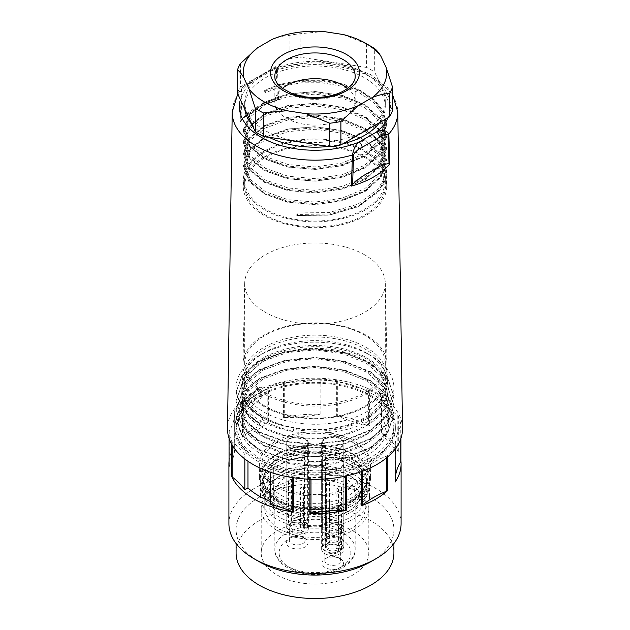 <?xml version="1.0" encoding="UTF-8"?>
<svg xmlns="http://www.w3.org/2000/svg" width="630" height="630" viewBox="0 0 630 630"><rect width="100%" height="100%" fill="white"/><g stroke="black" fill="none" stroke-linecap="round" stroke-linejoin="round"><path stroke-width="0.47" stroke-dasharray="3.15 2.36" d="M324.844 470.452C366.203 465.373 396.711 439.094 387.23 413.784L388.175 420.777L382.607 437.496L366.739 451.749L343.003 461.459L315 465.224L286.996 462.554L263.261 453.947L247.393 440.787L241.825 425.171L247.393 409.555L263.261 396.396L259.198 396.49L259.198 393.025A78.915 45.557 180 0 1 370.802 393.025L370.802 393.025A78.915 45.557 180 0 1 393.915 425.242A78.915 45.557 180 0 1 324.844 470.452L315 470.972L284.799 468.058L259.198 458.727L242.093 444.497L236.085 427.613L242.093 410.728L259.198 396.49M387.23 413.784C398.688 445.441 340.145 474.059 289.564 463.507C237.857 454.97 220.689 413.666 260.009 392.561L263.261 396.396M260.009 392.561L258.182 393.616A80.349 46.392 0 0 0 234.651 426.416A80.349 46.392 0 0 0 315 472.807A80.349 46.392 0 0 0 395.349 426.416A80.349 46.392 0 0 0 371.818 393.616A80.349 46.392 0 0 0 258.182 393.616M247.976 461.255L247.976 452.812A78.915 45.557 180 0 1 236.085 428.762A78.915 45.557 180 0 1 284.799 386.67A78.915 45.557 180 0 1 370.802 396.546A78.915 45.557 180 0 1 393.915 428.762A78.915 45.557 180 0 1 353.343 468.578A78.915 45.557 180 0 1 273.341 467.452L270.207 469.263L270.207 472.169M270.207 501.417A78.915 45.557 0 0 0 273.341 502.598L273.341 467.452M273.341 502.598L270.207 504.409M229.06 460.995A86.089 49.699 180 0 1 234.856 445.756L234.856 410.61A2.866 1.654 0 0 0 234.659 411.217A2.866 1.654 0 0 0 234.659 411.264A95.413 55.086 180 0 1 234.691 412.689A95.413 55.086 180 0 1 229.225 431.07A2.866 1.654 0 0 0 229.06 431.621A2.866 1.654 0 0 0 229.068 431.715A86.089 49.699 0 0 0 231.69 441.276A2.866 1.654 0 0 0 232.186 441.866A95.413 55.086 180 0 1 244.85 454.616L246.936 453.411A80.349 46.392 180 0 1 234.651 428.762A80.349 46.392 180 0 1 258.182 395.955A80.349 46.392 180 0 1 345.752 385.899A80.349 46.392 180 0 1 395.349 428.762A80.349 46.392 180 0 1 353.895 469.35A80.349 46.392 180 0 1 272.302 468.058A80.349 46.392 180 0 1 246.936 453.411L247.976 452.812M229.068 466.665A2.866 1.654 180 0 1 229.225 466.216L229.225 431.07M234.659 411.264L234.659 446.41A95.413 55.086 180 0 1 234.691 447.835A95.413 55.086 180 0 1 229.225 466.216M234.659 446.41A2.866 1.654 180 0 1 234.659 446.363A2.866 1.654 180 0 1 234.856 445.756M242.463 401.987L242.463 437.133A86.089 49.699 180 0 1 268.632 422.029L268.632 386.883A2.866 1.654 0 0 0 267.813 387.34A95.413 55.086 180 0 1 243.259 401.515A2.866 1.654 0 0 0 242.463 401.987A86.089 49.699 0 0 0 234.856 410.61M242.463 437.133A2.866 1.654 180 0 1 243.259 436.661L243.259 401.515M267.813 387.34L267.813 422.486A95.413 55.086 180 0 1 243.259 436.661M267.813 422.486A2.866 1.654 180 0 1 268.632 422.029M283.571 382.489L283.571 417.635A86.089 49.699 180 0 1 320.127 414.288L320.127 379.142A2.866 1.654 0 0 0 319 379.236A95.413 55.086 180 0 1 284.689 382.371A2.866 1.654 0 0 0 283.571 382.489A86.089 49.699 0 0 0 268.632 386.883M283.571 417.635A2.866 1.654 180 0 1 284.689 417.517L284.689 382.371M319 379.236L319 414.383A95.413 55.086 180 0 1 284.689 417.517M319 414.383A2.866 1.654 180 0 1 320.127 414.288M336.68 380.662L336.68 415.808A86.089 49.699 180 0 1 369.66 425.502L369.66 390.356A2.866 1.654 0 0 0 368.652 390.049A95.413 55.086 180 0 1 337.704 380.945A2.866 1.654 0 0 0 336.68 380.662A86.089 49.699 0 0 0 320.127 379.142M336.68 415.808A2.866 1.654 180 0 1 337.704 416.091L337.704 380.945M368.652 390.049L368.652 425.195A95.413 55.086 180 0 1 337.704 416.091M368.652 425.195A2.866 1.654 180 0 1 369.66 425.502M381.512 397.199L381.512 432.345A86.089 49.699 180 0 1 398.31 451.387L398.31 416.241A2.866 1.654 0 0 0 397.814 415.65A95.413 55.086 180 0 1 382.048 397.782A2.866 1.654 0 0 0 381.512 397.199A86.089 49.699 0 0 0 369.66 390.356M381.512 432.345A2.866 1.654 180 0 1 382.048 432.928L382.048 397.782M397.814 415.65L397.814 450.797A95.413 55.086 180 0 1 382.048 432.928M397.814 450.797A2.866 1.654 180 0 1 398.31 451.387M395.341 481.399A95.413 55.086 180 0 1 395.309 479.973A95.413 55.086 180 0 1 395.341 478.524M354.312 441.205A55.597 32.098 0 0 0 293.722 434.251A55.597 32.098 0 0 0 259.402 463.908A55.597 32.098 0 0 0 315 496.007A55.597 32.098 0 0 0 370.598 463.908A55.597 32.098 0 0 0 354.312 441.205M354.312 454.679A55.597 32.098 0 0 0 293.722 447.717A55.597 32.098 0 0 0 259.402 477.375A55.597 32.098 0 0 0 315 509.473A55.597 32.098 0 0 0 370.598 477.375A55.597 32.098 0 0 0 354.312 454.679M279.492 528.924A50.219 28.996 0 0 0 334.215 535.209A50.219 28.996 0 0 0 365.219 508.426A50.219 28.996 0 0 0 315 479.43A50.219 28.996 0 0 0 264.781 508.426A50.219 28.996 0 0 0 279.492 528.924M279.492 517.206A50.219 28.996 180 0 1 264.781 496.708A50.219 28.996 180 0 1 315 467.712A50.219 28.996 180 0 1 365.219 496.708A50.219 28.996 180 0 1 334.215 523.491A50.219 28.996 180 0 1 279.492 517.206M401.089 523.648A86.089 49.699 0 0 0 375.874 488.51A86.089 49.699 0 0 0 282.059 477.729A86.089 49.699 0 0 0 228.91 523.648M270.207 469.263A95.413 55.086 180 0 1 292.296 476.571A2.866 1.654 0 0 0 293.32 476.863A86.089 49.699 0 0 0 309.873 478.375A2.866 1.654 0 0 0 311 478.28A95.413 55.086 180 0 1 345.311 475.146A2.866 1.654 0 0 0 346.429 475.028A86.089 49.699 0 0 0 361.368 470.634A2.866 1.654 0 0 0 362.187 470.177A95.413 55.086 180 0 1 386.741 456.002A2.866 1.654 0 0 0 387.537 455.529A86.089 49.699 0 0 0 395.144 446.906A2.866 1.654 0 0 0 395.341 446.3A2.866 1.654 0 0 0 395.341 446.26A95.413 55.086 180 0 1 395.309 444.827A95.413 55.086 180 0 1 400.774 426.455A2.866 1.654 0 0 0 400.94 425.896A2.866 1.654 0 0 0 400.932 425.801A86.089 49.699 0 0 0 398.31 416.241M370.802 561.724A78.915 45.557 0 0 0 393.915 529.507A78.915 45.557 0 0 0 370.802 497.291A78.915 45.557 0 0 0 284.799 487.415A78.915 45.557 0 0 0 236.085 529.507A78.915 45.557 0 0 0 259.198 561.724M236.085 552.943A78.915 45.557 180 0 1 284.799 510.843A78.915 45.557 180 0 1 370.802 520.726A78.915 45.557 180 0 1 393.915 552.943M353.044 530.972A53.802 31.067 180 0 1 368.802 552.943A53.802 31.067 180 0 1 315 584.002A53.802 31.067 180 0 1 261.198 552.943A53.802 31.067 180 0 1 294.407 524.239A53.802 31.067 180 0 1 353.044 530.972M353.044 486.454A53.802 31.067 0 0 0 294.407 479.721A53.802 31.067 0 0 0 261.198 508.426A53.802 31.067 0 0 0 315 539.485A53.802 31.067 0 0 0 368.802 508.426A53.802 31.067 0 0 0 353.044 486.454M353.556 474.445A54.519 31.476 180 0 1 369.519 496.708A54.519 31.476 180 0 1 315 528.184A54.519 31.476 180 0 1 260.481 496.708A54.519 31.476 180 0 1 294.139 467.625A54.519 31.476 180 0 1 353.556 474.445M353.556 460.388A54.519 31.476 0 0 0 294.139 453.569A54.519 31.476 0 0 0 260.481 482.651A54.519 31.476 0 0 0 315 514.127A54.519 31.476 0 0 0 369.519 482.651A54.519 31.476 0 0 0 353.556 460.388M278.476 503.732A51.652 29.823 0 0 0 334.766 510.198A51.652 29.823 0 0 0 366.652 482.651A51.652 29.823 0 0 0 351.524 461.562A51.652 29.823 0 0 0 295.234 455.096A51.652 29.823 0 0 0 263.348 482.651A51.652 29.823 0 0 0 278.476 503.732M244.85 458.971L244.85 454.616M352.54 442.228A53.085 30.649 180 0 1 368.085 463.908A53.085 30.649 180 0 1 315 494.558A53.085 30.649 180 0 1 261.915 463.908A53.085 30.649 180 0 1 294.683 435.59A53.085 30.649 180 0 1 352.54 442.228M352.54 462.144A53.085 30.649 180 0 1 368.085 483.816A53.085 30.649 180 0 1 315 514.474A53.085 30.649 180 0 1 261.915 483.816A53.085 30.649 180 0 1 294.683 455.506A53.085 30.649 180 0 1 352.54 462.144M348.988 464.2A48.069 27.752 0 0 0 296.604 458.183A48.069 27.752 0 0 0 266.931 483.816A48.069 27.752 0 0 0 315 511.568A48.069 27.752 0 0 0 363.069 483.816A48.069 27.752 0 0 0 348.988 464.2M348.988 455.994A48.069 27.752 0 0 0 296.604 449.985A48.069 27.752 0 0 0 266.931 475.619A48.069 27.752 0 0 0 315 503.37A48.069 27.752 0 0 0 363.069 475.619A48.069 27.752 0 0 0 348.988 455.994M352.54 453.947A53.085 30.649 180 0 1 368.085 475.619A53.085 30.649 180 0 1 315 506.268A53.085 30.649 180 0 1 261.915 475.619A53.085 30.649 180 0 1 294.683 447.3A53.085 30.649 180 0 1 352.54 453.947M343.405 476.792A40.17 23.192 180 0 1 355.17 493.195A40.17 23.192 180 0 1 315 516.387A40.17 23.192 180 0 1 274.83 493.195A40.17 23.192 180 0 1 299.628 471.76A40.17 23.192 180 0 1 343.405 476.792M338.334 557.629A7.891 4.56 180 0 1 340.649 560.85A7.891 4.56 180 0 1 332.758 565.401A7.891 4.56 180 0 1 324.859 560.85A7.891 4.56 180 0 1 327.175 557.629A7.891 4.56 180 0 1 338.334 557.629L340.365 558.794A10.757 6.213 0 0 0 325.143 558.794A10.757 6.213 0 0 0 325.143 567.583A10.757 6.213 0 0 0 340.365 567.583A10.757 6.213 0 0 0 340.365 558.794L338.334 557.629M338.334 545.911A7.891 4.56 0 0 0 329.734 544.926A7.891 4.56 0 0 0 324.859 549.132A7.891 4.56 0 0 0 332.758 553.691A7.891 4.56 0 0 0 340.649 549.132A7.891 4.56 0 0 0 338.334 545.911M324.891 553.668A11.119 6.418 0 0 0 337.011 555.062A11.119 6.418 0 0 0 343.878 549.132A11.119 6.418 0 0 0 332.758 542.713A11.119 6.418 0 0 0 321.639 549.132A11.119 6.418 0 0 0 324.891 553.668M324.891 468.153A11.119 6.418 180 0 1 321.639 463.609A11.119 6.418 180 0 1 332.758 457.191A11.119 6.418 180 0 1 343.878 463.609A11.119 6.418 180 0 1 337.011 469.539A11.119 6.418 180 0 1 324.891 468.153M302.825 537.122A7.891 4.56 180 0 1 305.141 540.343A7.891 4.56 180 0 1 300.266 544.556A7.891 4.56 180 0 1 291.666 543.564A7.891 4.56 180 0 1 289.351 540.343A7.891 4.56 180 0 1 291.666 537.122A7.891 4.56 180 0 1 302.825 537.122L304.857 538.296A10.757 6.213 0 0 0 289.635 538.296A10.757 6.213 0 0 0 289.635 547.084A10.757 6.213 0 0 0 304.857 547.084A10.757 6.213 0 0 0 304.857 538.296L302.825 537.122M291.666 531.854A7.891 4.56 180 0 1 289.351 528.633A7.891 4.56 180 0 1 297.242 524.073A7.891 4.56 180 0 1 305.141 528.633A7.891 4.56 180 0 1 300.266 532.838A7.891 4.56 180 0 1 291.666 531.854M289.383 533.169A11.119 6.418 180 0 1 286.122 528.633A11.119 6.418 180 0 1 297.242 522.207A11.119 6.418 180 0 1 308.361 528.633A11.119 6.418 180 0 1 301.502 534.563A11.119 6.418 180 0 1 289.383 533.169M289.383 447.647A11.119 6.418 0 0 0 301.502 449.04A11.119 6.418 0 0 0 308.361 443.11A11.119 6.418 0 0 0 297.242 436.692A11.119 6.418 0 0 0 286.122 443.11A11.119 6.418 0 0 0 289.383 447.647M340.365 538.296A10.757 6.213 0 0 0 325.143 538.296A10.757 6.213 0 0 0 325.143 547.084A10.757 6.213 0 0 0 340.365 547.084A10.757 6.213 0 0 0 340.365 538.296A35.871 20.711 180 0 1 340.365 567.583A35.871 20.711 180 0 1 289.635 567.583A35.871 20.711 180 0 1 289.635 538.296A35.871 20.711 180 0 1 340.365 538.296L338.334 537.122A7.891 4.56 180 0 1 340.649 540.343A7.891 4.56 180 0 1 335.774 544.556A7.891 4.56 180 0 1 327.175 543.564A7.891 4.56 180 0 1 324.859 540.343A7.891 4.56 180 0 1 327.175 537.122A7.891 4.56 180 0 1 338.334 537.122L340.365 538.296M327.175 531.854A7.891 4.56 180 0 1 324.859 528.633A7.891 4.56 180 0 1 332.758 524.073A7.891 4.56 180 0 1 340.649 528.633A7.891 4.56 180 0 1 335.774 532.838A7.891 4.56 180 0 1 327.175 531.854M324.891 533.169A11.119 6.418 180 0 1 321.639 528.633A11.119 6.418 180 0 1 332.758 522.207A11.119 6.418 180 0 1 343.878 528.633A11.119 6.418 180 0 1 337.011 534.563A11.119 6.418 180 0 1 324.891 533.169M324.891 447.647A11.119 6.418 0 0 0 337.011 449.04A11.119 6.418 0 0 0 343.878 443.11A11.119 6.418 0 0 0 332.758 436.692A11.119 6.418 0 0 0 321.639 443.11A11.119 6.418 0 0 0 324.891 447.647M325.403 467.862A10.403 6.009 180 0 1 322.355 463.609A10.403 6.009 180 0 1 332.758 457.608A10.403 6.009 180 0 1 343.153 463.609A10.403 6.009 180 0 1 336.735 469.161A10.403 6.009 180 0 1 325.403 467.862M289.887 447.355A10.403 6.009 180 0 1 286.847 443.11A10.403 6.009 180 0 1 297.242 437.102A10.403 6.009 180 0 1 307.645 443.11A10.403 6.009 180 0 1 301.227 448.662A10.403 6.009 180 0 1 289.887 447.355M325.403 447.355A10.403 6.009 180 0 1 322.355 443.11A10.403 6.009 180 0 1 327.08 438.078A10.403 6.009 180 0 1 337.711 437.834A10.403 6.009 180 0 1 343.153 443.11A10.403 6.009 180 0 1 336.735 448.662A10.403 6.009 180 0 1 325.403 447.355M337.83 473.571A7.174 4.142 180 0 1 339.932 476.501A7.174 4.142 180 0 1 335.499 480.328A7.174 4.142 180 0 1 327.679 479.43A7.174 4.142 180 0 1 325.584 476.501A7.174 4.142 180 0 1 330.01 472.673A7.174 4.142 180 0 1 337.83 473.571M327.679 549.714A7.174 4.142 0 0 0 336.073 550.462L336.073 508.284A7.174 4.142 180 0 0 339.113 506.528L339.113 548.706A7.174 4.142 0 0 0 339.932 546.793A7.174 4.142 0 0 0 329.435 543.115L329.435 500.945A7.174 4.142 180 0 0 326.395 502.701L326.395 544.871A7.174 4.142 0 0 0 325.584 546.793A7.174 4.142 0 0 0 327.679 549.714M336.073 550.462L338.428 551.825A10.403 6.009 180 0 1 325.403 551.037A10.403 6.009 180 0 1 322.355 546.793A10.403 6.009 180 0 1 324.033 543.509L326.395 544.871M324.033 543.509L324.033 501.338L326.395 502.701M324.033 501.338A10.403 6.009 0 0 1 327.08 499.582L329.435 500.945M327.08 499.582L327.08 541.753A10.403 6.009 180 0 1 337.711 541.509A10.403 6.009 180 0 1 343.153 546.793A10.403 6.009 180 0 1 341.476 550.069L339.113 548.706M329.435 543.115L327.08 541.753M341.476 550.069L341.476 507.89L339.113 506.528M341.476 507.89A10.403 6.009 0 0 1 338.428 509.646L336.073 508.284M338.428 509.646L338.428 551.825M302.321 453.065A7.174 4.142 180 0 1 304.416 455.994A7.174 4.142 180 0 1 299.99 459.821A7.174 4.142 180 0 1 292.17 458.923A7.174 4.142 180 0 1 290.068 455.994A7.174 4.142 180 0 1 294.501 452.167A7.174 4.142 180 0 1 302.321 453.065M292.17 529.216A7.174 4.142 0 0 0 300.565 529.964L300.565 487.785A7.174 4.142 180 0 0 303.605 486.029L303.605 528.2A7.174 4.142 0 0 0 304.416 526.286A7.174 4.142 0 0 0 293.926 522.616L293.926 480.438A7.174 4.142 180 0 0 290.887 482.202L290.887 524.373A7.174 4.142 0 0 0 290.068 526.286A7.174 4.142 0 0 0 292.17 529.216M300.565 529.964L302.92 531.318A10.403 6.009 180 0 1 289.887 530.531A10.403 6.009 180 0 1 286.847 526.286A10.403 6.009 180 0 1 288.524 523.01L290.887 524.373M288.524 523.01L288.524 480.84L290.887 482.202M288.524 480.84A10.403 6.009 0 0 1 291.572 479.084L293.926 480.438M291.572 479.084L291.572 521.254A10.403 6.009 180 0 1 302.203 521.01A10.403 6.009 180 0 1 307.645 526.286A10.403 6.009 180 0 1 305.967 529.562L303.605 528.2M293.926 522.616L291.572 521.254M305.967 529.562L305.967 487.392L303.605 486.029M305.967 487.392A10.403 6.009 0 0 1 302.92 489.148L300.565 487.785M302.92 489.148L302.92 531.318M327.08 479.084L327.08 521.254A10.403 6.009 180 0 1 337.711 521.01A10.403 6.009 180 0 1 343.153 526.286A10.403 6.009 180 0 1 341.476 529.562L341.476 487.392A10.403 6.009 0 0 1 338.428 489.148L338.428 531.318A10.403 6.009 180 0 1 327.797 531.57A10.403 6.009 180 0 1 322.355 526.286A10.403 6.009 180 0 1 324.033 523.01L324.033 480.84A10.403 6.009 0 0 1 327.08 479.084L329.435 480.438L329.435 522.616L327.08 521.254M341.476 529.562L339.113 528.2A7.174 4.142 0 0 0 339.932 526.286A7.174 4.142 0 0 0 337.83 523.357A7.174 4.142 0 0 0 329.435 522.616M324.033 523.01L326.395 524.373A7.174 4.142 0 0 0 325.584 526.286A7.174 4.142 0 0 0 336.073 529.964L338.428 531.318M337.83 453.065A7.174 4.142 180 0 1 339.932 455.994A7.174 4.142 180 0 1 335.499 459.821A7.174 4.142 180 0 1 327.679 458.923A7.174 4.142 180 0 1 325.584 455.994A7.174 4.142 180 0 1 330.01 452.167A7.174 4.142 180 0 1 337.83 453.065M326.395 524.373L326.395 482.202A7.174 4.142 180 0 1 329.435 480.438M336.073 529.964L336.073 487.785A7.174 4.142 180 0 0 339.113 486.029L339.113 528.2M326.395 482.202L324.033 480.84M339.113 486.029L341.476 487.392M338.428 489.148L336.073 487.785M240.14 121.85A83.247 48.061 180 0 1 256.134 108.88A83.247 48.061 180 0 1 278.594 99.642L276.05 98.91L274.082 99.375L260.655 106.344A78.939 45.573 0 0 0 257.749 108.021L246.196 115.125L240.999 120.039L241.975 90.153C244.353 86.735 247.204 84.325 250.512 82.908A4.308 2.489 60 0 1 251.401 80.939A4.308 2.489 60 0 1 253.551 81.152L244.692 85.53L241.495 89.318L240.14 121.85L240.999 120.039M250.512 82.908L267.892 72.875C271.183 70.458 274.026 69.584 276.42 70.261A4.308 2.583 178 0 1 277.515 69.765L277.003 67.89L275.538 67.638L270.932 71.119L253.551 81.152A75.616 43.659 0 0 0 240.376 99.548M278.594 99.642L277.515 69.765A82.79 47.801 180 0 1 397.782 111.967M267.892 72.875A4.308 2.489 60 0 1 268.782 70.907A4.308 2.489 60 0 1 270.932 71.119A75.616 43.659 0 0 1 357.856 70.623A75.616 43.659 0 0 1 388.143 117.668M232.218 111.967A82.79 47.801 180 0 1 241.18 90.736A4.308 2.386 -178.1 0 1 241.975 90.153M257.749 108.021L260.655 106.344M402.523 428.321A87.523 50.534 0 0 0 348.146 381.993A87.523 50.534 0 0 0 253.11 393.025A87.523 50.534 0 0 0 227.477 428.321M252.016 124.63A70.308 40.588 0 0 0 265.285 135.293A70.308 40.588 0 0 0 268.86 137.222M328.435 146.436A70.308 40.588 0 0 0 342.712 143.9M379.614 122.59A70.308 40.588 0 0 0 385.308 106.596A70.308 40.588 0 0 0 315 66A70.308 40.588 0 0 0 244.692 106.596A70.308 40.588 0 0 0 244.834 109.155M347.634 88.381A40.17 23.192 180 0 1 355.17 101.91A40.17 23.192 180 0 1 343.405 118.306A40.17 23.192 180 0 1 286.595 118.306A40.17 23.192 180 0 1 274.83 101.91A40.17 23.192 180 0 1 282.366 88.381M343.161 34.524L366.605 44.013A78.915 45.557 180 0 1 370.802 46.258M271.94 39.493C277.885 37.107 283.61 35.76 289.099 35.438A78.915 45.557 180 0 1 300.156 33.729L323.607 31.5M289.099 35.438L289.099 58.873L240.455 86.956L240.455 63.528M237.494 93.334A78.915 45.557 180 0 1 240.455 86.956M392.506 110.478L374.7 72.111L374.7 48.683M366.605 44.013L366.605 67.442A78.915 45.557 180 0 1 374.7 72.111M366.605 67.442L300.156 57.157L300.156 33.729M289.099 58.873A78.915 45.557 180 0 1 300.156 57.157M364.715 130.607A70.308 40.588 180 0 1 265.285 130.607A70.308 40.588 180 0 1 244.692 101.91A70.308 40.588 180 0 1 315 61.315A70.308 40.588 180 0 1 385.308 101.91A70.308 40.588 180 0 1 364.715 130.607M364.715 151.696A70.308 40.588 180 0 1 385.308 180.4A70.308 40.588 180 0 1 315 220.988A70.308 40.588 180 0 1 244.692 180.4A70.308 40.588 180 0 1 288.099 142.9A70.308 40.588 180 0 1 364.715 151.696M364.715 157.555A70.308 40.588 0 0 0 288.099 148.759A70.308 40.588 0 0 0 244.692 186.26A70.308 40.588 0 0 0 265.285 214.956A70.308 40.588 0 0 0 341.901 223.76A70.308 40.588 0 0 0 385.308 186.26A70.308 40.588 0 0 0 364.715 157.555M264.269 151.113A71.741 41.422 0 0 0 243.259 180.4A71.741 41.422 0 0 0 315 221.815A71.741 41.422 0 0 0 386.741 180.4A71.741 41.422 0 0 0 342.452 142.136A71.741 41.422 0 0 0 264.269 151.113M264.269 156.972A71.741 41.422 180 0 1 342.452 147.987A71.741 41.422 180 0 1 386.741 186.26A71.741 41.422 180 0 1 315 227.674A71.741 41.422 180 0 1 243.259 186.26A71.741 41.422 180 0 1 264.269 156.972M265.285 90.334L265.285 92.791L281.964 86.263L301.361 82.821L321.891 82.751L341.846 86.239L359.549 92.941L373.472 102.265L382.197 113.557L385.174 125.89L379.937 142.175L364.628 156.019L341.909 165.564L314.992 169.352L288.083 166.989L265.348 158.988L250.189 146.514L244.692 131.749L250.102 117.007L265.261 104.541L288.193 96.453L315.055 94.122L341.877 97.918L364.652 107.525L379.969 121.362L385.174 137.6L379.914 153.885L364.636 167.753L341.877 177.258L315 181.101L288.107 178.684L265.301 170.706L250.205 158.256L244.731 143.459L250.078 128.709L265.269 116.282L288.154 108.155L315.071 105.856L341.901 109.62L364.62 119.22L379.953 133.103L385.214 149.318L379.858 165.58L364.66 179.495L341.854 188.969L315.008 192.835L288.123 190.41L265.293 182.393L250.173 169.99L244.794 155.169L250.055 140.395L265.285 128.008L288.091 119.873L315.079 117.574L341.909 121.354L364.628 130.898L379.89 144.829L385.269 161.036L379.835 177.266L364.683 191.221L341.846 200.686L315.008 204.537L288.123 202.143L265.309 194.064L250.102 181.708L244.842 166.887L250.055 152.082L265.301 139.718L288.044 131.607L315.063 129.268L341.917 133.088L364.652 142.577L379.827 156.531L385.308 172.746L383.418 182.322L378 191.441L357.95 206.585L329.025 215.019L296.793 215.539L297.163 212.964L329.041 212.562L357.927 204.144L377.961 189.008L383.402 179.873L385.308 170.289L379.851 154.082L364.683 140.136L341.862 130.63L315 126.819L288.099 129.15L265.332 137.277L250.039 149.641L244.842 164.43L250.102 179.259L265.309 191.638L288.052 199.694L315.047 202.08L341.917 198.206L364.683 188.764L379.803 174.833L385.269 158.579L379.906 142.38L364.668 128.465L341.877 118.889L315 115.117L288.099 117.416L265.34 125.551L250.047 137.962L244.794 152.72L250.165 167.533L265.317 179.952L288.075 187.96L315 190.378L341.925 186.488L364.691 177.022L379.835 163.146L385.206 146.869L379.953 130.638L364.66 116.77L341.901 107.163L315 103.399L288.123 105.706L265.332 113.817L250.102 126.268L244.731 141.002L250.197 155.791L265.317 168.257L288.083 176.243L314.953 178.652L341.948 174.793L364.691 165.273L379.898 151.436L385.158 135.143L379.961 118.889L364.668 105.06L341.901 95.469L314.992 91.673L288.138 94.02L265.317 102.06L250.149 114.542L244.692 129.284L250.173 144.042L265.34 156.531L288.091 164.556L314.937 166.918L341.948 163.099L364.699 153.523L379.953 139.702L385.158 123.433L382.182 111.085L373.456 99.8L359.572 90.492L341.901 83.79L321.898 80.293L301.337 80.364L281.949 83.806L264.269 90.429L281.271 83.751L301.053 80.23L322.04 80.144L342.444 83.703L360.486 90.531L374.653 100.013L383.552 111.518L386.592 124.102L381.276 140.695L365.715 154.783L342.5 164.54L314.929 168.423L287.54 165.997L264.332 157.791L248.85 145.034L243.259 129.961L248.826 114.896L264.301 102.147L287.587 93.933L314.992 91.515L342.452 95.382L365.683 105.155L381.284 119.251L386.592 135.82L381.221 152.428L365.707 166.533L342.5 176.235L314.953 180.156L287.54 177.684L264.309 169.517L248.874 156.783L243.298 141.679L248.771 126.63L264.316 113.904L287.571 105.62L315 103.249L342.452 107.076L365.676 116.865L381.276 131.001L386.631 147.538L381.158 164.139L365.699 178.282L342.476 187.929L315 191.882L287.524 189.402L264.301 181.212L248.842 168.533L243.361 153.397L248.724 138.324L264.332 125.646L287.548 117.322L315 114.967L342.429 118.794L365.683 128.552L381.229 142.742L386.702 159.248L381.126 175.825L365.699 190.024L342.468 199.647L315.047 203.584L287.5 201.135L264.293 192.898L248.779 180.251L243.408 165.107L248.716 150.003L264.316 137.364L287.548 129.055L315 126.669L342.405 130.544L365.699 140.23L381.174 154.445L386.741 170.966L384.796 180.731L379.244 190.047L358.801 205.475L329.325 214.05L296.793 214.436M297.163 212.964L297.163 215.413M296.793 215.539L329.309 215.153L358.832 206.561L379.284 191.126L384.812 181.834L386.741 172.069L381.15 155.539L365.668 141.317L342.46 131.646L315.071 127.764L287.493 130.166L264.285 138.458L248.724 151.09L243.408 166.218L248.771 181.345L264.301 193.977L287.571 202.23L315.016 204.687L342.389 200.773L365.699 191.126L381.158 176.912L386.702 160.359L381.213 143.837L365.636 129.638L342.46 119.913L315.079 116.07L287.54 118.432L264.269 126.748L248.732 139.403L243.361 154.492L248.85 169.627L264.277 182.298L287.571 190.496L315.008 192.993L342.397 189.055L365.668 179.408L381.182 165.218L386.647 148.641L381.276 132.111L365.636 117.96L342.452 108.179L315.079 104.352L287.603 106.714L264.253 115.014L248.755 127.717L243.298 142.782L248.882 157.902L264.293 170.62L287.564 178.778L315 181.251L342.429 177.345L365.652 167.667L381.237 153.523L386.607 136.93L381.3 120.369L365.66 106.265L342.421 96.477L315.055 92.618L287.65 95.012L264.246 103.281L248.779 116.014L243.259 131.071L248.866 146.16L264.332 158.894L287.54 167.076L314.992 169.501L342.46 165.659L365.644 155.933L381.26 141.813L386.607 125.212L383.568 112.636L374.669 101.131L360.462 91.626L342.397 84.798L322.024 81.246L301.085 81.333L281.287 84.861L264.269 91.531L264.269 90.429M264.269 91.531L265.285 92.791M364.715 335.262A70.308 40.588 0 0 0 288.099 326.466A70.308 40.588 0 0 0 244.692 363.967A70.308 40.588 0 0 0 315 404.555A70.308 40.588 0 0 0 385.308 363.967A70.308 40.588 0 0 0 364.715 335.262M365.935 335.089A72.033 41.588 0 0 0 287.847 325.978A72.033 41.588 0 0 0 242.967 363.982A72.033 41.588 0 0 0 315 406.082A72.033 41.588 0 0 0 387.033 363.982A72.033 41.588 0 0 0 365.935 335.089M364.715 254.866A70.308 40.588 0 0 0 288.501 245.976A70.308 40.588 0 0 0 244.7 283.067A70.308 40.588 0 0 0 244.692 283.571A70.308 40.588 0 0 0 315 324.159A70.308 40.588 0 0 0 385.308 283.571A70.308 40.588 0 0 0 385.3 283.067A70.308 40.588 0 0 0 364.715 254.866M259.198 355.541L259.198 355.541A78.915 45.557 0 0 0 259.198 419.974A78.915 45.557 0 0 0 370.802 419.974A78.915 45.557 0 0 0 370.802 355.541A78.915 45.557 0 0 0 259.198 355.541L263.789 352.887A72.418 41.808 180 0 1 366.211 352.887A72.418 41.808 180 0 1 387.411 381.938A72.418 41.808 180 0 1 315 424.266A72.418 41.808 180 0 1 242.589 381.938A72.418 41.808 180 0 1 263.789 352.887L259.198 355.541M293.808 428.526L293.092 431.077C281.082 428.668 270.758 424.793 262.143 419.446L259.198 423.58L242.093 409.35L236.085 392.466L242.093 375.582L259.198 361.344L284.799 352.02L315 349.099L345.201 353.115L370.802 363.541L387.907 378.874L393.915 396.861L387.907 414.839L370.802 430.172L345.201 440.598L315 444.615L284.799 441.693L259.198 432.369L242.093 418.139L236.085 401.255L242.093 384.363L259.198 370.133L284.799 360.809L315 357.887L345.201 361.904L370.802 372.33L387.907 387.663L393.915 405.641L387.907 423.628L370.802 438.96L345.201 449.387L315 453.403L284.799 450.481L259.198 441.158L242.093 426.927L236.085 410.035L242.093 393.151L259.198 378.921L284.799 369.589L315 366.676L345.201 370.692L370.802 381.118L387.907 396.443L393.915 414.43L387.907 432.416L370.802 447.749L345.201 458.167L315 462.192L284.799 459.27L259.198 449.946L242.093 435.708L236.085 418.824L242.093 401.94L259.198 387.71L263.261 387.607L262.671 386.914C239.557 401.239 235.061 417.233 249.181 434.897C263.175 450.56 296.242 459.53 327.151 455.758C358.155 452.395 384.111 436.614 388.222 418.021C393.199 399.593 375.96 380.032 347.595 371.724C319.567 362.896 283.169 366.077 261.694 378.677C239.093 393.254 235.14 409.295 249.85 426.817C264.387 442.284 297.714 450.946 328.529 446.804C359.368 443.173 384.961 426.998 388.403 408.437C392.844 389.891 374.905 370.629 346.358 362.565C318.079 354.084 281.783 357.596 260.725 370.456C238.62 385.261 235.218 401.341 250.519 418.698C265.647 434.062 299.218 442.323 329.923 437.834C360.801 433.842 385.599 417.414 388.568 398.806C392.38 380.213 373.85 361.14 345.035 353.406C316.512 345.264 280.35 349.138 259.749 362.266C238.171 377.307 235.329 393.411 251.22 410.587L244.172 399.538C249.945 411.051 262.3 419.612 281.232 425.234L293.966 428.219A73.174 42.249 180 0 0 388.175 387.757L388.175 388.93A73.174 42.249 180 0 1 293.966 429.392L293.966 428.219M281.232 425.234A73.174 42.249 180 0 1 241.825 387.757A73.174 42.249 180 0 1 315 345.508A73.174 42.249 180 0 1 388.175 387.757M259.198 387.71L259.198 387.23L262.671 386.914M259.198 423.108L242.109 408.854L236.108 391.986L242.117 375.086L259.237 360.888L284.791 351.548L315.031 348.65L345.169 352.658L370.81 363.077L387.867 378.402L393.907 396.38L387.907 414.343L370.81 429.684L345.232 440.11L315.039 444.134L284.847 441.22L259.221 431.897L242.093 417.643L236.093 400.774L242.117 383.891L259.214 369.676L284.807 360.329L315 357.438L345.161 361.423L370.794 371.873L387.859 387.182L393.915 405.169L387.883 423.14L370.786 438.48L345.216 448.899L315.008 452.923L284.784 450.001L259.206 440.677L242.109 426.439L236.085 409.555L242.133 392.687L259.198 378.449L284.839 369.117L315 366.227L345.201 370.212L370.779 380.662L387.867 395.955L393.9 413.949L387.883 431.92L370.794 447.269L345.216 457.679L314.992 461.711L284.831 458.798L259.19 449.458L242.101 435.228L236.1 418.344L242.085 401.507L259.198 387.23M293.966 429.392L293.092 431.077M244.172 399.538A73.174 42.249 180 0 1 241.825 388.93A73.174 42.249 180 0 1 315 346.681A73.174 42.249 180 0 1 388.175 388.93M263.875 406.445A72.3 41.745 180 0 1 242.707 376.417A72.3 41.745 180 0 1 263.875 347.413A72.3 41.745 180 0 1 342.255 338.263A72.3 41.745 180 0 1 387.293 376.417A72.3 41.745 180 0 1 343.082 415.39A72.3 41.745 180 0 1 263.875 406.445M265.285 406.279A70.308 40.588 180 0 1 244.692 377.575A70.308 40.588 180 0 1 315 336.987A70.308 40.588 180 0 1 385.308 377.575A70.308 40.588 180 0 1 341.901 415.076A70.308 40.588 180 0 1 265.285 406.279M265.285 417.627A70.308 40.588 0 0 0 341.901 426.431A70.308 40.588 0 0 0 385.308 388.93A70.308 40.588 0 0 0 315 348.335A70.308 40.588 0 0 0 244.692 388.93A70.308 40.588 0 0 0 265.285 417.627M259.198 423.58L263.261 418.8L247.393 405.641L241.825 390.025L247.393 374.409L263.261 361.25L286.996 352.642L315 349.973L343.003 353.737L366.739 363.447L382.607 377.701L388.175 394.419L382.607 411.138L366.739 425.392L343.003 435.102L315 438.866L286.996 436.196L263.261 427.589L247.393 414.43L241.825 398.814L247.393 383.197L263.261 370.038L286.996 361.431L315 358.761L343.003 362.526L366.739 372.236L382.607 386.489L388.175 403.208L382.607 419.919L366.739 434.18L343.003 443.882L315 447.647L286.996 444.985L263.261 436.377L247.393 423.218L241.825 407.602L247.393 391.978L263.261 378.827L286.996 370.212L315 367.55L343.003 371.314L366.739 381.024L382.607 395.278L388.175 411.988L382.607 428.707L366.739 442.961L343.003 452.671L315 456.435L286.996 453.765L263.261 445.158L247.393 432.007L241.825 416.383L247.393 400.767L263.261 387.607M251.22 410.587L263.261 418.8L262.143 419.446M231.69 444.245L231.69 441.276M229.068 431.715L229.068 438.338M400.932 425.801L400.932 438.338M395.144 449.064L395.144 446.906M387.537 455.529L387.537 457.034M361.368 471.618L361.368 470.634M346.429 475.028L346.429 475.918M309.873 479.202L309.873 478.375M293.32 476.863L293.32 477.713M353.556 455.12A54.519 31.476 180 0 1 329.112 507.78A54.519 31.476 180 0 1 262.332 469.232A54.519 31.476 180 0 1 353.556 455.12M351.524 458.632A51.652 29.823 0 0 0 295.234 452.167A51.652 29.823 0 0 0 263.348 479.721A51.652 29.823 0 0 0 315 509.544A51.652 29.823 0 0 0 366.652 479.721A51.652 29.823 0 0 0 351.524 458.632M311 478.28L311 479.241M345.311 476.162L345.311 475.146M362.187 470.177L362.187 471.319M386.741 457.703L386.741 456.002M400.774 438.803L400.774 426.455M232.186 441.866L232.186 445.111M292.296 477.564L292.296 476.571M352.54 465.665A53.085 30.649 0 0 0 294.683 459.018A53.085 30.649 0 0 0 261.915 487.337A53.085 30.649 0 0 0 315 517.986A53.085 30.649 0 0 0 368.085 487.337A53.085 30.649 0 0 0 352.54 465.665M347.469 474.445A45.911 26.507 180 0 1 326.883 518.797A45.911 26.507 180 0 1 270.648 486.328A45.911 26.507 180 0 1 347.469 474.445M343.405 533.027A40.17 23.192 0 0 0 299.628 527.995A40.17 23.192 0 0 0 274.83 549.423A40.17 23.192 0 0 0 315 572.623A40.17 23.192 0 0 0 355.17 549.423A40.17 23.192 0 0 0 343.405 533.027M276.42 70.261L277.397 99.028M274.83 101.91L274.83 76.136A40.17 23.192 0 0 0 299.628 97.563A40.17 23.192 0 0 0 343.405 92.531A40.17 23.192 0 0 0 355.17 76.136L355.17 101.91M236.085 428.762L236.085 427.613M393.915 428.762L393.915 425.242M370.598 477.375L370.598 463.908M259.402 477.375L259.402 463.908M365.219 508.426L365.219 496.708M264.781 508.426L264.781 496.708M236.085 529.507L236.085 543.517M393.915 529.507L393.915 543.517M261.198 508.426L261.198 552.943M368.802 508.426L368.802 552.943M369.519 496.708L369.519 482.651M260.481 496.708L260.481 482.651M366.652 482.651L366.652 479.721C366.691 483.36 365.337 487.014 362.596 490.691L356.635 496.511C351.249 500.582 344.342 503.693 335.908 505.835C314.394 511.536 286.508 507.095 273.207 496.393C266.522 490.99 263.23 485.439 263.348 479.721L263.348 482.651M395.309 444.827L395.309 479.973M400.94 438.322L400.94 425.896M234.659 411.217L234.659 446.363M234.691 412.689L234.691 447.835M229.06 438.322L229.06 431.621M261.915 483.816L261.915 487.337C261.97 493.038 263.962 498.306 267.876 503.126C271.42 507.433 276.137 511.04 282.019 513.93C291.627 518.561 302.526 520.923 314.716 521.018C345.429 521.506 369.723 503.945 368.085 487.337L368.085 483.816M363.069 483.816L363.069 475.619M266.931 483.816L266.931 475.619M368.085 475.619L368.085 463.908M261.915 475.619L261.915 463.908M274.83 493.195L274.83 549.423C274.286 563.078 293.241 574.686 314.787 574.442C336.483 574.836 355.73 563.173 355.17 549.423L355.17 493.195M327.175 557.629L325.143 558.794M340.649 560.85L340.649 549.132M324.859 560.85L324.859 549.132M343.878 549.132L343.878 463.609M321.639 549.132L321.639 463.609M291.666 537.122L289.635 538.296M305.141 540.343L305.141 528.633M289.351 540.343L289.351 528.633M308.361 528.633L308.361 443.11M286.122 528.633L286.122 443.11M327.175 537.122L325.143 538.296M340.649 540.343L340.649 528.633M324.859 540.343L324.859 528.633M343.878 528.633L343.878 443.11M321.639 528.633L321.639 443.11M339.932 546.793L339.932 476.501M325.584 546.793L325.584 476.501M343.153 546.793L343.153 463.609M322.355 546.793L322.355 463.609M304.416 526.286L304.416 455.994M290.068 526.286L290.068 455.994M307.645 526.286L307.645 443.11M286.847 526.286L286.847 443.11M343.153 526.286L343.153 443.11M322.355 526.286L322.355 443.11M339.932 526.286L339.932 455.994M325.584 526.286L325.584 455.994M243.227 86.775L251.401 80.939L275.523 67.638M274.082 99.382C260.466 103.974 249.811 110.384 242.117 118.613M234.651 426.416L234.651 428.762M395.349 426.416L395.349 428.762M370.802 393.025L371.818 393.616M392.506 94.311L387.316 87.397L370.92 74.726L349.233 66.071L315.441 61.622L275.538 67.638M237.754 93.894L242.983 87.074M244.692 101.91L244.692 106.596M385.308 101.91L385.308 106.596M244.692 180.4L244.692 186.26M385.308 180.4L385.308 186.26M386.741 186.26L386.741 180.4M243.259 186.26L243.259 180.4M244.692 129.284L244.692 131.749M244.692 141.002L244.692 143.459M244.692 152.72L244.692 155.169M244.692 164.43L244.692 166.887M385.308 123.433L385.308 125.89M385.308 135.143L385.308 137.6M385.308 146.869L385.308 149.318M385.308 158.579L385.308 161.036M385.308 170.289L385.308 172.746M243.259 129.961L243.259 131.071M243.259 141.679L243.259 142.782M243.259 153.397L243.259 154.492M243.259 165.107L243.259 166.218M386.741 124.102L386.741 125.212M386.741 135.82L386.741 136.93M386.741 147.538L386.741 148.641M386.741 159.256L386.741 160.359M386.741 170.966L386.741 172.069M244.692 283.571L244.692 363.967M385.308 283.571L385.308 363.967M244.7 283.067L242.967 363.982M385.3 283.067L387.033 363.982M393.915 414.43L393.915 413.949M393.915 405.641L393.915 405.169M393.915 396.861L393.915 396.38M236.085 418.824L236.085 418.344M236.085 410.035L236.085 409.555M236.085 401.255L236.085 400.774M236.085 392.466L236.085 391.986M241.825 387.757L241.825 388.93M366.211 352.887L370.802 355.541M242.707 376.417L242.589 381.938M387.293 376.417L387.411 381.938M244.692 377.575L244.692 388.93M385.308 377.575L385.308 388.93"/><path stroke-width="0.94" d="M232.186 445.111L232.186 477.012A95.413 55.086 180 0 1 244.85 489.762L247.976 487.959L247.976 461.255M247.976 487.959A78.915 45.557 0 0 0 259.198 496.117A78.915 45.557 0 0 0 270.207 501.417M346.429 475.918L346.429 510.174A86.089 49.699 180 0 1 309.873 513.521L309.873 479.202M346.429 510.174A2.866 1.654 180 0 1 345.311 510.292L345.311 476.162M311 479.241L311 513.426A95.413 55.086 180 0 1 345.311 510.292M311 513.426A2.866 1.654 180 0 1 309.873 513.521M293.32 477.713L293.32 512.001A86.089 49.699 180 0 1 231.69 476.422L231.69 444.245M293.32 512.001A2.866 1.654 180 0 1 292.296 511.717L292.296 477.564M270.207 472.169L270.207 504.409A95.413 55.086 180 0 1 292.296 511.717M232.186 477.012A2.866 1.654 180 0 1 231.69 476.422M229.068 438.338L229.068 466.862A86.089 49.699 180 0 1 228.91 463.908A86.089 49.699 180 0 1 229.06 460.995M400.94 460.995A86.089 49.699 180 0 1 401.089 463.908A86.089 49.699 180 0 1 395.144 482.052L395.144 449.064M400.932 438.338L400.932 460.947A2.866 1.654 180 0 1 400.94 461.042A2.866 1.654 180 0 1 400.774 461.593L400.774 438.803M395.341 478.524A95.413 55.086 180 0 1 400.774 461.593M395.341 481.446L395.341 481.399A2.866 1.654 180 0 1 395.341 481.446A2.866 1.654 180 0 1 395.144 482.052M387.537 457.034L387.537 490.675A86.089 49.699 180 0 1 361.368 505.78L361.368 471.618M387.537 490.675A2.866 1.654 180 0 1 386.741 491.148L386.741 457.703M362.187 471.319L362.187 505.323A95.413 55.086 180 0 1 386.741 491.148M362.187 505.323A2.866 1.654 180 0 1 361.368 505.78M228.91 463.908L228.91 523.648A86.089 49.699 0 0 0 231.69 536.169A86.089 49.699 0 0 0 254.126 558.794A86.089 49.699 0 0 0 375.874 558.794A86.089 49.699 0 0 0 401.089 523.648L401.089 463.908M254.126 558.794L259.198 561.724A78.915 45.557 0 0 0 370.802 561.724L375.874 558.794M393.915 543.517L393.915 552.943A78.915 45.557 180 0 1 315 598.5A78.915 45.557 180 0 1 236.085 552.943L236.085 543.517M244.85 489.762L244.85 458.971M352.603 184.472C357.934 179.14 363.518 175.132 369.345 172.447L372.251 170.777C378.087 166.737 383.67 164.296 389.001 163.461L388.025 134.694A4.308 2.583 -2 0 0 388.82 134.017L389.86 163.887A83.247 48.061 180 0 1 351.406 186.086L352.485 154.996A4.308 2.386 1.9 0 0 353.58 154.578L352.603 184.472L351.406 186.086M397.782 111.967L402.523 428.321A87.523 50.534 0 0 1 315 479.288A87.523 50.534 0 0 1 227.477 428.321L232.218 111.967A82.79 47.801 180 0 0 352.485 154.996C353.509 149.097 355.706 144.782 359.068 142.073L376.449 132.032C382.284 129.465 386.403 130.126 388.82 134.017A82.79 47.801 180 0 0 397.782 111.967L392.506 94.311M388.143 117.668A75.616 43.659 0 0 1 376.449 132.032A4.308 2.489 60 0 1 379.488 137.309L362.108 147.341C358.816 148.727 355.974 151.145 353.58 154.578M388.025 134.694C385.647 134.032 382.796 134.899 379.488 137.309M240.376 99.548A75.616 43.659 0 0 0 275.129 143.687A75.616 43.659 0 0 0 359.068 142.073A4.308 2.489 60 0 1 362.108 147.341M389.001 163.461L389.86 163.887M268.86 137.222A70.308 40.588 0 0 0 328.435 146.436M342.712 143.9A70.308 40.588 0 0 0 379.614 122.59M244.834 109.155A70.308 40.588 0 0 0 252.016 124.63M282.366 88.381A40.17 23.192 180 0 1 347.634 88.381M240.455 63.528L257.623 47.754A71.741 41.422 0 0 0 243.779 77.592C241.597 73.946 239.502 71.387 237.494 69.906A78.915 45.557 180 0 1 240.455 63.528M255.3 108.273L249.015 88.877A71.741 41.422 0 0 0 286.839 110.715L263.395 112.943A78.915 45.557 180 0 1 255.3 108.273L255.3 131.702L237.494 93.334L237.494 69.906M329.844 123.228L306.393 113.739A71.741 41.422 0 0 0 358.06 105.745L340.901 121.511A78.915 45.557 180 0 1 329.844 123.228L329.844 146.656L263.395 136.371A78.915 45.557 180 0 1 255.3 131.702M389.545 93.429C384.048 93.744 378.331 95.099 372.377 97.485A71.741 41.422 0 0 0 386.221 67.654L392.506 87.05A78.915 45.557 180 0 1 389.545 93.429L389.545 116.857L340.901 144.947A78.915 45.557 180 0 1 329.844 146.656M365.731 43.336L370.802 46.258A78.915 45.557 180 0 1 374.7 48.683C376.709 50.156 378.803 52.723 380.985 56.361A71.741 41.422 0 0 0 365.731 43.336A71.741 41.422 0 0 0 343.161 34.524L323.607 31.5A71.741 41.422 0 0 0 271.94 39.493L257.623 47.754M249.015 88.877L243.779 77.592M306.393 113.739L286.839 110.715M372.377 97.485L358.06 105.745M380.985 56.361L386.221 67.654M263.395 112.943L263.395 136.371M340.901 121.511L340.901 144.947M392.506 87.05L392.506 110.478A78.915 45.557 180 0 1 389.545 116.857M369.345 172.447A78.939 45.573 0 0 0 372.251 170.777M355.17 76.136A40.17 23.192 0 0 0 315 52.936A40.17 23.192 0 0 0 274.83 76.136C274.609 80.01 277.082 84.058 282.232 88.279L292.076 93.563C302.707 97.445 314.197 98.445 326.553 96.571C333.49 95.39 339.405 93.39 344.303 90.562C351.863 85.704 355.485 80.892 355.17 76.136M346.453 90.775A44.478 25.68 180 0 1 272.034 79.27A44.478 25.68 180 0 1 326.513 47.817A44.478 25.68 180 0 1 346.453 90.775M400.94 461.042L400.94 438.322M229.06 466.767L229.06 438.322M232.218 111.967L237.754 93.894"/></g></svg>

